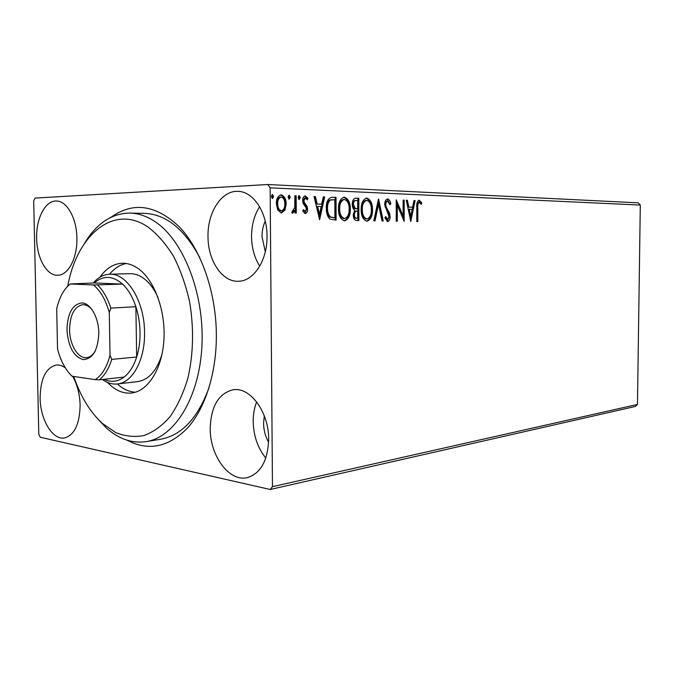 <?xml version="1.0" encoding="UTF-8"?>
<svg xmlns="http://www.w3.org/2000/svg" width="674" height="674" viewBox="0 0 674 674"><rect width="100%" height="100%" fill="white"/><g stroke="black" fill="none" stroke-linecap="round" stroke-linejoin="round"><path stroke-width="1.01" d="M111.067 217.213C133.056 201.509 155.804 204.719 179.292 226.818C200.928 249.355 215.882 291.395 216.362 333.874C216.742 372.208 205.486 407.863 187.793 427.737C168.668 447.3 148.415 451.454 127.024 440.189M199.824 257.704C184.39 229.067 166.031 214.29 144.742 213.38L129.77 213.068C138.002 213.245 146.165 215.933 154.253 221.131C182.907 239.287 204.348 292.592 201.973 344.785C199.765 397.045 174.777 437.359 146.123 441.63C131.978 443.627 118.641 439.001 106.096 427.754L96.921 417.981M268.656 439.221C268.926 411.991 250.003 386.59 233.069 389.774C218.519 393.481 210.903 406.447 210.212 428.672C209.968 455.725 229.168 482.129 247.223 477.639C260.686 473.51 267.831 460.704 268.656 439.221M256.642 401.898C254.309 407.871 253.163 414.459 253.205 421.654C253.576 435.96 257.78 448.1 265.8 458.067M76.887 238.015C76.726 218.233 66.886 200.869 56.431 201.029C45.293 200.347 35.975 218.553 36.649 238.419C36.851 258.142 46.75 275.893 57.72 275.245C68.209 275.43 77.493 257.957 76.887 238.015M65.294 367.81C62.337 365.662 59.363 364.727 56.38 364.996C45.883 367.667 40.457 378.662 40.111 397.989C40.255 419.514 52.53 440.274 64.434 437.974C74.435 435.143 79.667 424.224 80.122 405.209C79.768 394.096 77.257 384.45 72.59 376.277M267.03 236.136C267.157 212.335 253.256 191.45 238.091 191.374C221.552 190.245 207.356 212.521 208.005 236.717C207.946 260.678 222.252 282.263 238.486 281.252C253.719 281.26 267.527 260.206 267.03 236.136M259.566 206.707C254.233 215.267 251.562 225.301 251.554 236.81C251.764 248.057 254.494 257.839 259.751 266.163M265.227 221.156C263.079 225.874 262.009 231.056 262.026 236.709L265.303 251.823M264.301 415.833L263.576 423.382C263.702 430.273 265.379 436.558 268.614 442.22M35.056 198.089L267.78 184.516L638.244 202.84L640.3 205.073L637.461 404.442L635.38 406.456L270.198 489.484L40.263 437.249L38.797 434.317L33.7 200.86L35.056 198.089M284.917 210.178L281.344 212.976L277.713 210.002L276.365 203.733C276.298 198.897 277.848 195.957 281.024 194.896L281.218 194.887C284.512 196.067 286.155 199.125 286.164 204.045L284.917 210.178L283.981 210.212L281.066 212.959M296.164 195.797L296.274 213.035L294.968 213.001L294.959 210.465L292.701 213.254L291.707 212.63L294.732 207.466L294.867 195.746L296.164 195.797L295.229 195.839L295.338 213.009M305.204 213.548L302.719 211.055L303.46 209.606L305.111 211.451L306.333 209.184L306.013 207.626L303.089 203.371L302.651 200.709C302.626 198.03 303.485 196.412 305.238 195.873L307.967 198.282L307.243 199.841L305.482 197.971L303.94 200.667L304.252 202.31L307.184 206.497L307.605 209.134C307.647 211.602 306.855 213.077 305.238 213.548L305.204 213.548M332.375 197.255L336.031 197.406L336.115 220.103L329.982 219.168C327.396 216.548 326.182 212.883 326.342 208.19C326.123 201.93 327.985 198.282 331.911 197.255L336.031 197.406M358.829 198.325L358.888 220.524L356.765 220.482C354.473 220.263 353.311 218.401 353.269 214.896L354.676 210.187C353.075 209.007 352.266 207.078 352.266 204.407C352.266 200.869 353.387 198.805 355.619 198.198L358.829 198.325L357.902 198.358L357.953 220.508M378.62 199.116L383.236 220.971L382.04 220.946L378.535 204.374L375.039 220.819L373.826 220.794L378.426 199.125M403.128 200.111L404.181 200.153L404.173 221.35L397.289 205.309L397.298 221.224L396.228 221.207L396.219 199.833L403.128 215.907L403.128 200.111M417.829 207.702L417.821 221.603L416.793 221.586L416.81 207.457C416.414 203.649 417.223 201.231 419.245 200.22L421.739 202.731L421.225 204.315L419.253 202.368C418.006 203.354 417.526 205.132 417.829 207.702L416.911 207.735L416.903 221.586M640.3 205.073L270.139 187.844L272.464 486.67L637.461 404.442M410.786 221.476L406.279 200.237L407.416 200.279L408.815 207.103L412.598 207.23L413.979 200.549L415.108 200.591L410.786 221.476M387.676 198.931C389.319 199.512 390.372 201.122 390.844 203.767L389.968 204.82L387.752 201.147C386.463 201.459 385.806 202.655 385.772 204.736L386.135 206.867L389.58 213.346L390.136 216.632C390.153 219.412 389.311 221.072 387.617 221.603L384.879 217.896L385.73 216.59L387.634 219.395L389.05 216.699L384.686 204.669C384.702 201.518 385.663 199.605 387.567 198.931L387.382 198.94M372.503 209.732C372.596 215.933 370.759 219.766 366.985 221.232L366.951 221.232C363.05 219.8 361.112 215.891 361.154 209.504C361.079 203.312 362.915 199.504 366.664 198.08L366.816 198.08C370.649 199.63 372.545 203.514 372.503 209.732L371.576 209.766C371.677 215.495 370.026 219.311 366.614 221.207M350.337 209.083C350.438 215.41 348.525 219.328 344.608 220.836L344.557 220.836C340.471 219.362 338.441 215.368 338.474 208.839C338.39 202.52 340.294 198.628 344.203 197.162L344.38 197.162C348.382 198.754 350.37 202.722 350.337 209.083L349.402 209.108C349.52 214.981 347.792 218.882 344.22 220.811M319.602 219.8L314.067 196.522L315.432 196.572L317.142 204.062L321.692 204.205L323.309 196.892L324.649 196.943L319.602 219.8M300.275 197.625L299.214 199.538L298.119 197.541L299.189 195.62L300.275 197.625L299.34 197.667L298.784 199.378M290.292 197.238L289.205 199.175L288.093 197.153L289.18 195.216L290.292 197.238L289.357 197.28L288.784 199.015M273.602 196.589L272.49 198.552L271.344 196.505L272.456 194.533L273.602 196.589L272.675 196.631L272.069 198.409M270.198 489.484L272.464 486.67M270.139 187.844L267.78 184.516M146.123 441.63L160.901 439.187C181.837 435.252 197.912 418.015 209.108 387.474M418.655 200.313L420.82 202.764L421.739 202.731M420.82 202.764L420.601 203.447M416.911 207.735C416.608 205.166 417.088 203.388 418.335 202.402L419.253 202.368M406.296 200.304L407.416 200.279M406.498 200.313L407.888 207.137L408.815 207.103M407.888 207.137L412.598 207.23M413.971 200.616L415.108 200.591M414.181 200.625L410.247 219.665M409.253 209.285L408.334 209.311L409.784 216.421L410.71 216.396L412.159 209.378L409.253 209.285L410.71 216.396M403.128 200.178L404.181 200.153M403.254 200.186L403.254 219.665M396.371 221.207L396.371 205.334L397.289 205.309M396.219 201.518L402.201 215.933L403.128 215.907M387.07 199.015L389.926 203.801L390.844 203.767M385.772 204.736L384.854 204.77C384.879 202.689 385.536 201.492 386.834 201.181L387.601 201.155M384.854 204.77L385.208 206.901L386.135 206.867M385.208 206.901L388.654 213.372L389.58 213.346M388.654 213.372L389.21 216.657L390.136 216.632M389.21 216.657L387.213 221.535M385.132 217.5L386.708 219.412L387.634 219.395M378.055 200.886L382.301 220.954M374.121 220.802L377.608 204.407L378.535 204.374M366.302 198.097L366.816 198.08M366.075 198.139C369.79 199.833 371.618 203.708 371.576 209.766M366.201 200.405L365.755 200.38C362.755 201.56 361.298 204.626 361.374 209.572C361.34 214.627 362.873 217.761 365.974 218.999L366.184 218.991M362.3 209.547C362.275 214.593 363.808 217.744 366.9 218.974L366.968 218.974C369.984 217.761 371.458 214.669 371.374 209.707C371.416 204.736 369.916 201.61 366.858 200.347L366.681 200.347C363.682 201.526 362.224 204.593 362.3 209.547L361.374 209.572M365.974 218.999L366.9 218.974M365.931 200.38L366.445 200.355M355.358 198.223L355.821 198.198M355.19 198.249L357.902 198.358M355.99 200.507L355.063 200.549C353.412 200.667 352.561 201.981 352.502 204.483L354.347 208.519L357.7 208.83L357.683 200.557L355.99 200.507C354.339 200.633 353.488 201.939 353.437 204.449L355.274 208.493L357.7 208.83M356.192 211.122L355.973 211.122C354.356 211.198 353.538 212.462 353.505 214.905C353.521 216.994 354.221 218.098 355.602 218.224L357.726 218.224L357.709 211.105L356.9 211.088C355.282 211.164 354.465 212.428 354.431 214.88C354.448 216.969 355.147 218.073 356.529 218.199L357.726 218.224M355.602 218.224L356.529 218.199M353.505 214.905L354.431 214.88M354.347 208.519L355.274 208.493M352.502 204.483L353.437 204.449M343.816 197.187L344.38 197.162M343.614 197.221C347.514 198.931 349.444 202.891 349.402 209.108M343.748 199.538L343.31 199.512C340.176 200.726 338.651 203.86 338.744 208.915C338.719 214.071 340.328 217.289 343.563 218.553L343.799 218.544M339.671 208.881C339.654 214.046 341.255 217.264 344.49 218.528L344.566 218.528C347.717 217.281 349.25 214.121 349.157 209.058C349.199 203.969 347.624 200.776 344.431 199.479L344.237 199.479C341.103 200.684 339.586 203.818 339.671 208.881L338.744 208.915M343.563 218.553L344.49 218.528M343.496 199.512L343.976 199.496M335.096 197.448L335.189 220.086M332.139 199.656L329.35 200.136C327.379 201.973 326.477 204.677 326.637 208.258C326.502 212.108 327.522 215.031 329.687 217.053L334.902 217.753L334.826 199.689L330.285 200.102C328.314 201.939 327.404 204.643 327.564 208.232C327.429 212.074 328.449 215.006 330.614 217.028L334.902 217.753M329.687 217.053L330.614 217.028M326.637 208.258L327.564 208.232M329.35 200.136L330.285 200.102M314.084 196.597L315.432 196.572M314.505 196.614L316.216 204.096L317.142 204.062M316.216 204.096L321.692 204.205M323.293 196.968L324.649 196.943M323.722 196.985L319.029 218.199M317.69 206.446L316.755 206.48L318.541 214.273L319.476 214.239L321.169 206.556L317.69 206.446L319.476 214.239M302.997 210.515L305.111 211.451M304.724 195.949L307.032 198.325L307.967 198.282M307.032 198.325L306.754 198.931M303.94 200.667L303.005 200.709L304.555 198.013L305.482 197.971M303.005 200.709L303.317 202.352L304.252 202.31M303.317 202.352L304.69 204.155L305.625 204.121M304.69 204.155L306.249 206.53L307.184 206.497M306.249 206.53L306.67 209.167L307.605 209.134M306.67 209.167L304.833 213.49M298.675 195.831L299.34 197.667M292.331 213.153L294.024 210.499L294.959 210.465M292.204 211.156L292.904 211.131M288.666 195.418L289.357 197.28M280.645 194.921L281.218 194.887M280.451 194.946C283.644 196.244 285.237 199.293 285.228 204.087L286.164 204.045M285.228 204.087L283.981 210.212M280.274 197.078L280.906 197.052L280.274 197.078C277.857 197.878 276.694 200.119 276.778 203.801C276.753 207.508 277.966 209.867 280.401 210.861L281.336 210.836C283.746 209.968 284.917 207.685 284.832 203.995C284.866 200.313 283.67 197.996 281.235 197.035L281.201 197.035C278.792 197.836 277.629 200.077 277.705 203.759C277.688 207.474 278.893 209.833 281.336 210.836M276.778 203.801L277.705 203.759M271.942 194.735L272.675 196.631M73.736 376.446C80.551 396.413 90.08 412.058 102.33 423.382L115.625 432.523C125.01 436.322 134.48 437.325 144.042 435.53C153.445 432.059 162.148 425.741 170.143 416.591C177.515 405.908 183.446 393.052 187.928 378.038C193.446 353.69 194.011 328.28 189.613 301.8C185.805 285.001 180.405 269.769 173.437 256.112C165.745 243.744 157.202 234.004 147.808 226.894C113.459 203.582 76.887 235.192 67.72 286.189M157.986 297.411C154.076 288.792 149.232 282.389 143.452 278.202C139.021 275.068 134.505 273.56 129.905 273.669L109.559 274.242C126.864 272.852 144.472 300.966 144.539 332.223C145.222 359.604 132.551 382.773 117.411 383.961C112.255 384.492 107.25 383.009 102.397 379.487M126.207 263.509C119.964 264.764 114.395 268.345 109.508 274.242M117.352 383.961L118.481 384.955C123.848 389.471 129.492 391.889 135.415 392.217M99.929 277.191C106.231 268.277 113.721 263.635 122.415 263.256C127.748 263.172 132.997 264.933 138.162 268.555C154.279 279.794 165.636 310.31 163.942 339.435C162.341 368.602 148.187 391.139 131.7 392.993C124.496 393.776 117.596 391.383 111.025 385.823L107.452 382.402M84.435 243.483C96.39 223.549 111.505 213.414 129.77 213.068M117.411 383.961L137.631 381.619C148.71 379.875 156.848 370.708 162.046 354.128M66.962 329.805C67.543 313.107 72.581 304.151 82.06 302.912C90.586 303.292 98.606 317.378 98.817 332.863C98.016 350.16 92.793 359.074 83.138 359.604C73.609 356.58 68.217 346.647 66.962 329.805M92.38 310.057C89.398 306.367 86.188 304.581 82.742 304.699C74.367 306.518 69.978 314.884 69.582 329.788C69.666 344.793 77.999 358.737 86.533 357.624C89.954 357.254 92.877 355.029 95.312 350.952M104.108 379.302C111.042 382.579 117.714 381.838 124.117 377.086C129.551 372.806 133.738 366.117 136.679 357.009C139.029 349.444 140.15 341.187 140.04 332.248C139.872 323.301 138.482 314.792 135.878 306.729C132.635 296.99 128.195 289.449 122.575 284.108L94.267 282.954L70.239 283.965C63.845 289.112 59.329 297.386 56.7 308.776L57.526 348.896L58.545 352.536C61.713 362.747 66.212 370.633 72.059 376.202L95.228 379.647C102.018 375.174 106.955 367.01 110.022 355.164L109.281 312.593C105.776 300.04 100.51 290.823 93.484 284.959L70.239 283.965M93.484 284.959L122.575 284.108C112.701 275.59 103.274 275.203 94.267 282.954M110.022 355.164L111.732 359.394L136.679 357.009L135.878 306.729L110.839 308.094L109.281 312.593M93.29 282.987C98.067 277.418 103.493 274.503 109.559 274.242M72.059 376.202L69.582 373.64M124.117 377.086L99.305 379.833L95.228 379.647M111.732 359.394C108.826 368.67 104.689 375.485 99.305 379.833M97.587 285.009C103.181 290.469 107.596 298.161 110.839 308.094M387.019 210.398L387.946 210.372M356.192 208.839L357.119 208.805M333.175 217.761L334.11 217.736M366.681 200.347L365.755 200.38M366.968 218.974L366.041 218.999M356.9 211.088L355.973 211.122M344.237 199.479L343.31 199.512M344.566 218.528L343.639 218.553"/></g></svg>
